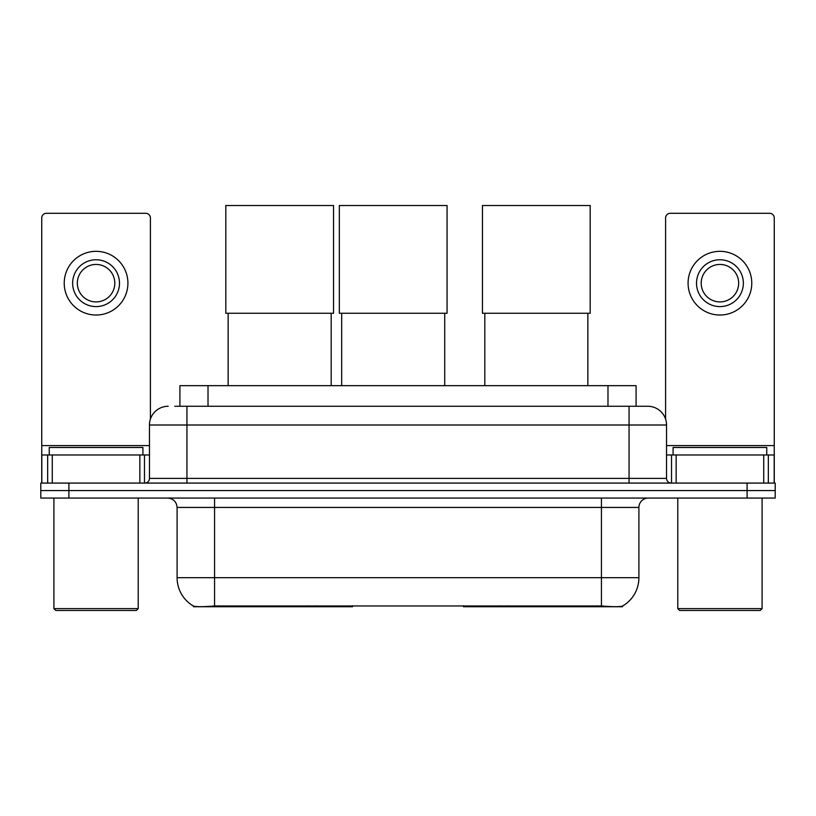 <?xml version="1.0" encoding="UTF-8"?>
<svg xmlns="http://www.w3.org/2000/svg" width="816" height="816" viewBox="0 0 816 816"><rect width="100%" height="100%" fill="white"/><g stroke="black" fill="none" stroke-linecap="round" stroke-linejoin="round"><path stroke-width="1.22" d="M352.532 605.809L352.532 606.727L193.484 606.727L193.484 606.064M179.918 406.266L179.918 385.662L636.082 385.662L636.082 406.266M622.516 606.064L622.516 606.727L463.468 606.727L463.468 605.809M177.092 577.687L214.567 577.687L214.567 507.43L177.092 507.43L177.092 577.687A32.783 32.783 0 0 0 193.3 605.972C195.728 606.92 202.817 606.92 214.567 605.972L601.433 605.972C613.173 606.92 620.262 606.92 622.7 605.972A32.783 32.783 0 0 0 638.908 577.687L638.908 507.43A9.364 9.364 0 0 1 648.271 498.066M68.901 483.082L775.2 483.082L775.2 490.569L40.8 490.569L40.8 498.066L68.901 498.066L68.901 490.569L40.8 490.569L40.8 483.082L68.901 483.082L68.901 490.569L775.2 490.569L775.2 498.066L68.901 498.066M175.185 406.266L641.243 406.266M174.757 406.266L186.935 406.266L186.935 425.003L149.461 425.003L149.461 478.4A4.682 4.682 0 0 1 144.779 483.082M168.198 406.266A18.737 18.737 0 0 0 149.461 425.003M647.802 406.266A18.737 18.737 0 0 1 666.539 425.003L629.065 425.003L629.065 406.266L647.516 406.266M666.539 425.003L666.539 478.4C666.815 481.236 668.375 482.797 671.221 483.082M775.2 483.082L775.2 490.569M139.862 483.082L139.862 454.981L52.275 454.981L52.275 483.082M150.399 419.149L150.399 217.984A4.682 4.682 0 0 0 145.717 213.302L46.42 213.302A4.682 4.682 0 0 0 41.738 217.984L41.738 454.981L52.275 454.981M139.862 454.981L149.461 454.981M41.738 483.082L41.738 454.981M96.064 259.763A23.419 23.419 0 0 0 72.644 283.183A23.419 23.419 0 0 0 96.064 306.602A23.419 23.419 0 0 0 119.483 283.183A23.419 23.419 0 0 0 96.064 259.763M96.064 264.445A18.737 18.737 0 0 0 77.336 283.183A18.737 18.737 0 0 0 96.064 301.91A18.737 18.737 0 0 0 114.801 283.183A18.737 18.737 0 0 0 96.064 264.445M96.064 315.027A31.844 31.844 0 0 0 127.918 283.183A31.844 31.844 0 0 0 96.064 251.328A31.844 31.844 0 0 0 64.219 283.183A31.844 31.844 0 0 0 96.064 315.027M136.343 610.48L55.784 610.48L53.917 608.603L138.22 608.603L136.343 610.48M53.917 498.066L53.917 608.603M138.22 498.066L138.22 608.603M142.902 454.981L142.902 447.484L49.235 447.484L49.235 454.981M228.143 313.252L228.143 385.662M331.184 313.252L331.184 385.662M225.808 205.52L333.53 205.52L333.53 313.252L225.808 313.252L225.808 205.52M484.816 313.252L484.816 385.662M587.857 313.252L587.857 385.662M482.47 205.52L590.192 205.52L590.192 313.252L482.47 313.252L482.47 205.52M341.68 313.252L341.68 385.662M444.72 313.252L444.72 385.662M339.334 205.52L447.066 205.52L447.066 313.252L339.334 313.252L339.334 205.52M763.725 483.082L763.725 454.981L676.138 454.981L676.138 483.082M774.262 483.082L774.262 454.981L774.262 483.082M763.725 454.981L774.262 454.981L774.262 217.984A4.682 4.682 0 0 0 769.58 213.302L670.283 213.302A4.682 4.682 0 0 0 665.601 217.984L665.601 419.149M666.539 454.981L676.138 454.981M719.936 259.763A23.419 23.419 0 0 0 696.517 283.183A23.419 23.419 0 0 0 719.936 306.602A23.419 23.419 0 0 0 743.356 283.183A23.419 23.419 0 0 0 719.936 259.763M719.936 264.445A18.737 18.737 0 0 0 701.199 283.183A18.737 18.737 0 0 0 719.936 301.91A18.737 18.737 0 0 0 738.664 283.183A18.737 18.737 0 0 0 719.936 264.445M719.936 315.027A31.844 31.844 0 0 0 751.781 283.183A31.844 31.844 0 0 0 719.936 251.328A31.844 31.844 0 0 0 688.082 283.183A31.844 31.844 0 0 0 719.936 315.027M760.216 610.48L679.657 610.48L677.78 608.603L762.083 608.603L760.216 610.48M677.78 498.066L677.78 608.603M762.083 498.066L762.083 608.603M766.765 454.981L766.765 447.484L673.098 447.484L673.098 454.981M508.297 605.809L508.297 606.727M597.22 606.727L597.22 605.809M307.703 605.809L307.703 606.727M218.78 606.727L218.78 605.809M208.019 406.266L208.019 385.662M607.981 406.266L607.981 385.662M316.506 605.809L316.506 606.727M499.494 605.809L499.494 606.727M464.039 605.809L464.039 606.727M351.961 605.809L351.961 606.727M601.433 498.066L601.433 507.43L214.567 507.43L214.567 498.066M638.908 507.43L601.433 507.43L601.433 577.687L638.908 577.687M601.433 605.972L601.433 577.687L214.567 577.687L214.567 605.972M747.099 498.066L747.099 483.082M186.935 483.082L186.935 478.4L666.539 478.4M149.461 478.4L186.935 478.4L186.935 425.003L629.065 425.003L629.065 483.082M149.461 445.607L41.738 445.607M144.473 454.981L144.473 483.082M41.81 454.981L41.81 483.082M47.665 483.082L47.665 454.981M774.262 445.607L666.539 445.607M774.19 483.082L774.19 454.981M768.335 454.981L768.335 483.082M671.527 483.082L671.527 454.981M177.092 507.43C176.542 501.748 173.42 498.627 167.729 498.066"/></g></svg>

